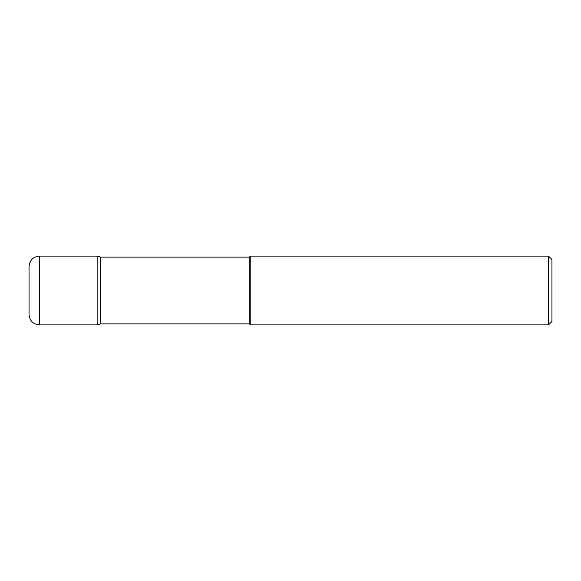 <?xml version="1.0" encoding="UTF-8"?>
<svg xmlns="http://www.w3.org/2000/svg" width="581" height="581" viewBox="0 0 581 581"><rect width="100%" height="100%" fill="white"/><g stroke="black" fill="none" stroke-linecap="round" stroke-linejoin="round"><path stroke-width="0.87" d="M548.508 324.902L548.508 256.098L551.95 259.54L551.95 321.46L548.508 324.902L250.803 324.902L249.22 323.871L100.745 323.871L100.745 257.129L97.855 256.098L39.37 256.098C33.11 256.715 29.667 260.157 29.05 266.418L29.05 314.582C29.667 320.843 33.11 324.285 39.37 324.902L39.37 256.098M100.745 323.871L97.855 324.902L97.855 256.098L97.855 324.902L39.37 324.902M249.22 323.871L249.22 257.129L100.745 257.129M250.803 324.902L250.803 256.098L249.22 257.129M548.508 256.098L250.803 256.098"/></g></svg>
